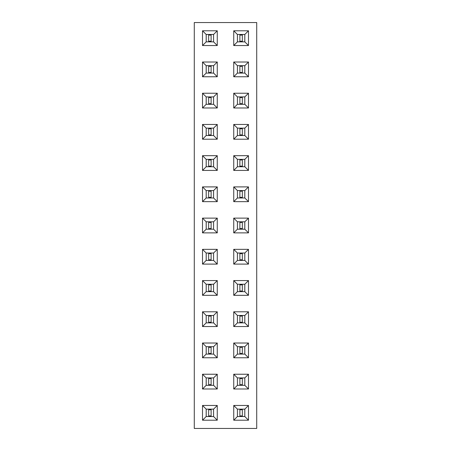 <?xml version="1.0" encoding="UTF-8"?>
<svg xmlns="http://www.w3.org/2000/svg" width="451" height="451" viewBox="0 0 451 451"><rect width="100%" height="100%" fill="white"/><g stroke="black" fill="none" stroke-linecap="round" stroke-linejoin="round"><path stroke-width="0.68" d="M256.72 428.45L256.72 22.55L194.28 22.55L194.28 428.45L256.72 428.45M233.736 357.767L248.49 357.767L248.49 343.019L233.736 343.019L233.736 357.767L237.412 354.091L244.814 354.091L244.814 346.695L237.412 346.695L237.412 354.091L244.797 354.08L244.797 346.706L237.423 346.706L237.423 354.08M248.49 280.573L233.736 280.573L233.736 295.32L248.49 295.32L248.49 280.573L244.814 284.248L237.412 284.248L237.412 291.645L244.814 291.645L244.814 284.248M233.736 326.547L248.49 326.547L248.49 311.793L233.736 311.793L233.736 326.547L237.412 322.871L244.814 322.871L244.814 315.469L237.412 315.469L237.412 322.871L244.797 322.86L244.797 315.48L237.423 315.48L237.423 322.86M217.264 326.547L217.264 311.793L202.51 311.793L202.51 326.547L217.264 326.547L213.588 322.871L213.588 315.469L206.186 315.469L206.186 322.871L213.588 322.871L213.577 315.48L206.203 315.48L206.203 322.86L213.577 322.86M202.51 357.767L217.264 357.767L217.264 343.019L202.51 343.019L202.51 357.767L206.186 354.091L213.588 354.091L213.588 346.695L206.186 346.695L206.186 354.091L213.577 354.08L213.577 346.706L206.203 346.706L206.203 354.08M202.51 280.573L202.51 295.32L217.264 295.32L217.264 280.573L202.51 280.573L206.186 284.248L206.186 291.645L213.588 291.645L213.588 284.248L206.186 284.248M217.264 249.347L202.51 249.347L202.51 264.1L217.264 264.1L217.264 249.347L213.588 253.022L206.186 253.022L206.186 260.424L213.588 260.424L213.588 253.022M248.49 249.347L233.736 249.347L233.736 264.1L248.49 264.1L248.49 249.347L244.814 253.022L237.412 253.022L237.412 260.424L244.814 260.424L244.814 253.022M217.264 232.874L217.264 218.126L202.51 218.126L202.51 232.874L217.264 232.874L213.588 229.198L213.588 221.802L206.186 221.802L206.186 229.198L213.588 229.198L213.577 221.813L206.203 221.813L206.203 229.187L213.577 229.187M248.49 218.126L233.736 218.126L233.736 232.874L248.49 232.874L248.49 218.126L244.814 221.802L237.412 221.802L237.412 229.198L244.814 229.198L244.814 221.802L237.423 221.813L237.423 229.187L244.797 229.187L244.797 221.813M217.264 107.981L217.264 93.233L202.51 93.233L202.51 107.981L217.264 107.981L213.588 104.305L213.588 96.909L206.186 96.909L206.186 104.305L213.588 104.305L213.577 96.92L206.203 96.92L206.203 104.294L213.577 104.294M217.264 139.207L217.264 124.453L202.51 124.453L202.51 139.207L217.264 139.207L213.588 135.531L213.588 128.129L206.186 128.129L206.186 135.531L213.588 135.531L213.577 128.14L206.203 128.14L206.203 135.52L213.577 135.52M233.736 124.453L233.736 139.207L248.49 139.207L248.49 124.453L233.736 124.453L237.412 128.129L237.412 135.531L244.814 135.531L244.814 128.129L237.412 128.129L237.423 135.52L244.797 135.52L244.797 128.14L237.423 128.14M233.736 107.981L248.49 107.981L248.49 93.233L233.736 93.233L233.736 107.981L237.412 104.305L244.814 104.305L244.814 96.909L237.412 96.909L237.412 104.305L244.797 104.294L244.797 96.92L237.423 96.92L237.423 104.294M233.736 201.653L248.49 201.653L248.49 186.9L233.736 186.9L233.736 201.653L237.412 197.978L244.814 197.978L244.814 190.576L237.412 190.576L237.412 197.978M202.51 186.9L202.51 201.653L217.264 201.653L217.264 186.9L202.51 186.9L206.186 190.576L206.186 197.978L213.588 197.978L213.588 190.576L206.186 190.576L206.203 197.966L213.577 197.966L213.577 190.587L206.203 190.587M217.264 170.427L217.264 155.68L202.51 155.68L202.51 170.427L217.264 170.427L213.588 166.752L213.588 159.355L206.186 159.355L206.186 166.752L213.588 166.752M248.49 155.68L233.736 155.68L233.736 170.427L248.49 170.427L248.49 155.68L244.814 159.355L237.412 159.355L237.412 166.752L244.814 166.752L244.814 159.355M217.264 374.24L202.51 374.24L202.51 388.993L217.264 388.993L217.264 374.24L213.588 377.915L206.186 377.915L206.186 385.317L213.588 385.317L213.588 377.915M233.736 374.24L233.736 388.993L248.49 388.993L248.49 374.24L233.736 374.24L237.412 377.915L237.412 385.317L244.814 385.317L244.814 377.915L237.412 377.915M217.264 76.76L217.264 62.007L202.51 62.007L202.51 76.76L217.264 76.76L213.588 73.085L213.588 65.683L206.186 65.683L206.186 73.085L213.588 73.085M248.49 76.76L248.49 62.007L233.736 62.007L233.736 76.76L248.49 76.76L244.814 73.085L244.814 65.683L237.412 65.683L237.412 73.085L244.814 73.085M248.49 30.786L233.736 30.786L233.736 45.54L248.49 45.54L248.49 30.786L244.814 34.462L237.412 34.462L237.412 41.864L244.814 41.864L244.814 34.462L237.423 34.473L237.423 41.847L244.797 41.847L244.797 34.473M217.264 45.54L217.264 30.786L202.51 30.786L202.51 45.54L217.264 45.54L213.588 41.864L213.588 34.462L206.186 34.462L206.186 41.864L213.588 41.864L213.577 34.473L206.203 34.473L206.203 41.847L213.577 41.847M202.51 420.214L217.264 420.214L217.264 405.46L202.51 405.46L202.51 420.214L206.186 416.538L213.588 416.538L213.588 409.136L206.186 409.136L206.186 416.538L213.577 416.527L213.577 409.153L206.203 409.153L206.203 416.527M233.736 405.46L233.736 420.214L248.49 420.214L248.49 405.46L233.736 405.46L237.412 409.136L237.412 416.538L244.814 416.538L244.814 409.136L237.412 409.136L237.423 416.527L244.797 416.527L244.797 409.153L237.423 409.153M248.49 357.767L244.814 354.091M233.736 343.019L237.412 346.695M248.49 343.019L244.814 346.695M233.736 280.573L237.412 284.248M248.49 295.32L244.814 291.645M233.736 295.32L237.412 291.645M248.49 326.547L244.814 322.871M233.736 311.793L237.412 315.469M248.49 311.793L244.814 315.469M217.264 311.793L213.588 315.469M202.51 326.547L206.186 322.871M202.51 311.793L206.186 315.469M217.264 357.767L213.588 354.091M202.51 343.019L206.186 346.695M217.264 343.019L213.588 346.695M202.51 295.32L206.186 291.645M217.264 280.573L213.588 284.248M217.264 295.32L213.588 291.645M202.51 249.347L206.186 253.022M217.264 264.1L213.588 260.424L213.577 253.034L206.203 253.034L206.203 260.413L213.577 260.413M202.51 264.1L206.186 260.424M233.736 249.347L237.412 253.022M248.49 264.1L244.814 260.424L244.797 253.034L237.423 253.034L237.423 260.413L244.797 260.413M233.736 264.1L237.412 260.424M217.264 218.126L213.588 221.802M202.51 232.874L206.186 229.198M202.51 218.126L206.186 221.802M233.736 218.126L237.412 221.802M248.49 232.874L244.814 229.198M233.736 232.874L237.412 229.198M217.264 93.233L213.588 96.909M202.51 107.981L206.186 104.305M202.51 93.233L206.186 96.909M217.264 124.453L213.588 128.129M202.51 139.207L206.186 135.531M202.51 124.453L206.186 128.129M233.736 139.207L237.412 135.531M248.49 124.453L244.814 128.129M248.49 139.207L244.814 135.531M248.49 107.981L244.814 104.305M233.736 93.233L237.412 96.909M248.49 93.233L244.814 96.909M248.49 201.653L244.814 197.978M233.736 186.9L237.412 190.576L237.423 197.966L244.797 197.966L244.797 190.587L237.423 190.587M248.49 186.9L244.814 190.576M202.51 201.653L206.186 197.978M217.264 186.9L213.588 190.576M217.264 201.653L213.588 197.978M217.264 155.68L213.588 159.355M202.51 170.427L206.186 166.752M202.51 155.68L206.186 159.355M233.736 155.68L237.412 159.355M248.49 170.427L244.814 166.752M233.736 170.427L237.412 166.752M202.51 374.24L206.186 377.915M217.264 388.993L213.588 385.317M202.51 388.993L206.186 385.317M233.736 388.993L237.412 385.317M248.49 374.24L244.814 377.915M248.49 388.993L244.814 385.317M217.264 62.007L213.588 65.683M202.51 76.76L206.186 73.085M202.51 62.007L206.186 65.683M248.49 62.007L244.814 65.683M233.736 76.76L237.412 73.085M233.736 62.007L237.412 65.683M233.736 30.786L237.412 34.462M248.49 45.54L244.814 41.864M233.736 45.54L237.412 41.864M217.264 30.786L213.588 34.462M202.51 45.54L206.186 41.864M202.51 30.786L206.186 34.462M217.264 420.214L213.588 416.538M202.51 405.46L206.186 409.136M217.264 405.46L213.588 409.136M233.736 420.214L237.412 416.538M248.49 405.46L244.814 409.136M248.49 420.214L244.814 416.538M244.797 284.26L237.423 284.26L237.423 291.634L244.797 291.634L244.797 284.26M206.203 291.634L213.577 291.634L213.577 284.26L206.203 284.26L206.203 291.634M206.203 166.74L213.577 166.74L213.577 159.366L206.203 159.366L206.203 166.74M244.797 159.366L237.423 159.366L237.423 166.74L244.797 166.74L244.797 159.366M206.203 385.301L213.577 385.301L213.577 377.927L206.203 377.927L206.203 385.301M244.797 377.927L237.423 377.927L237.423 385.301L244.797 385.301L244.797 377.927M206.203 73.073L213.577 73.073L213.577 65.699L206.203 65.699L206.203 73.073M244.797 65.699L237.423 65.699L237.423 73.073L244.797 73.073L244.797 65.699M242.339 346.706L242.339 354.08M239.881 346.706L239.881 354.08M242.339 347.321L239.881 347.321M242.339 353.466L239.881 353.466M242.339 284.26L242.339 291.634M239.881 284.26L239.881 291.634M242.339 284.874L239.881 284.874M242.339 291.019L239.881 291.019M242.339 315.48L242.339 322.86M239.881 315.48L239.881 322.86M242.339 316.095L239.881 316.095M242.339 322.245L239.881 322.245M208.661 322.86L208.661 315.48M211.119 322.86L211.119 315.48M208.661 322.245L211.119 322.245M208.661 316.095L211.119 316.095M208.661 354.08L208.661 346.706M211.119 354.08L211.119 346.706M208.661 353.466L211.119 353.466M208.661 347.321L211.119 347.321M208.661 291.634L208.661 284.26M211.119 291.634L211.119 284.26M208.661 291.019L211.119 291.019M208.661 284.874L211.119 284.874M208.661 260.413L208.661 253.034M211.119 260.413L211.119 253.034M208.661 259.799L211.119 259.799M208.661 253.648L211.119 253.648M242.339 253.034L242.339 260.413M239.881 253.034L239.881 260.413M242.339 253.648L239.881 253.648M242.339 259.799L239.881 259.799M208.661 229.187L208.661 221.813M211.119 229.187L211.119 221.813M208.661 228.572L211.119 228.572M208.661 222.428L211.119 222.428M242.339 221.813L242.339 229.187M239.881 221.813L239.881 229.187M242.339 222.428L239.881 222.428M242.339 228.572L239.881 228.572M208.661 104.294L208.661 96.92M211.119 104.294L211.119 96.92M208.661 103.679L211.119 103.679M208.661 97.534L211.119 97.534M208.661 135.52L208.661 128.14M211.119 135.52L211.119 128.14M208.661 134.905L211.119 134.905M208.661 128.755L211.119 128.755M242.339 128.14L242.339 135.52M239.881 128.14L239.881 135.52M242.339 128.755L239.881 128.755M242.339 134.905L239.881 134.905M242.339 96.92L242.339 104.294M239.881 96.92L239.881 104.294M242.339 97.534L239.881 97.534M242.339 103.679L239.881 103.679M242.339 190.587L242.339 197.966M239.881 190.587L239.881 197.966M242.339 191.201L239.881 191.201M242.339 197.352L239.881 197.352M208.661 197.966L208.661 190.587M211.119 197.966L211.119 190.587M208.661 197.352L211.119 197.352M208.661 191.201L211.119 191.201M208.661 166.74L208.661 159.366M211.119 166.74L211.119 159.366M208.661 166.126L211.119 166.126M208.661 159.981L211.119 159.981M242.339 159.366L242.339 166.74M239.881 159.366L239.881 166.74M242.339 159.981L239.881 159.981M242.339 166.126L239.881 166.126M208.661 385.301L208.661 377.927M211.119 385.301L211.119 377.927M208.661 384.686L211.119 384.686M208.661 378.541L211.119 378.541M242.339 377.927L242.339 385.301M239.881 377.927L239.881 385.301M242.339 378.541L239.881 378.541M242.339 384.686L239.881 384.686M208.661 73.073L208.661 65.699M211.119 73.073L211.119 65.699M208.661 72.459L211.119 72.459M208.661 66.314L211.119 66.314M242.339 65.699L242.339 73.073M239.881 65.699L239.881 73.073M242.339 66.314L239.881 66.314M242.339 72.459L239.881 72.459M242.339 34.473L242.339 41.847M239.881 34.473L239.881 41.847M242.339 35.088L239.881 35.088M242.339 41.233L239.881 41.233M208.661 41.847L208.661 34.473M211.119 41.847L211.119 34.473M208.661 41.233L211.119 41.233M208.661 35.088L211.119 35.088M208.661 416.527L208.661 409.153M211.119 416.527L211.119 409.153M208.661 415.912L211.119 415.912M208.661 409.767L211.119 409.767M242.339 409.153L242.339 416.527M239.881 409.153L239.881 416.527M242.339 409.767L239.881 409.767M242.339 415.912L239.881 415.912"/></g></svg>
